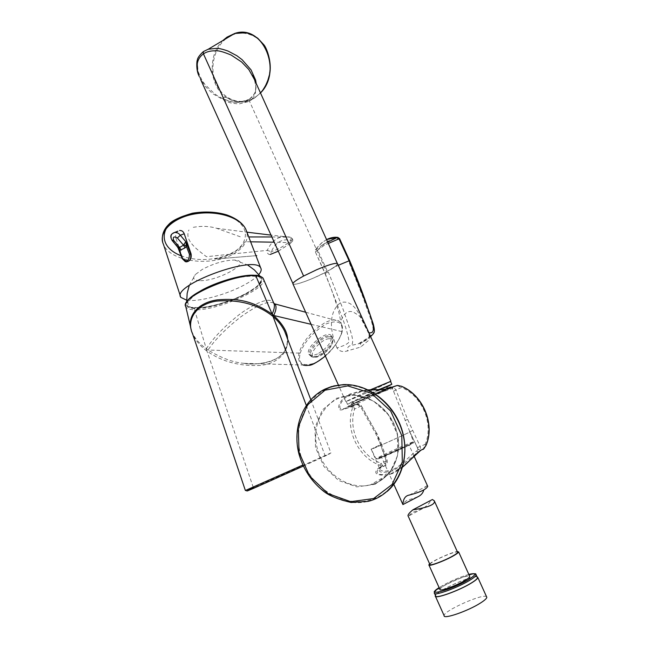 <?xml version="1.0" encoding="UTF-8"?>
<svg xmlns="http://www.w3.org/2000/svg" width="649" height="649" viewBox="0 0 649 649"><rect width="100%" height="100%" fill="white"/><g stroke="black" fill="none" stroke-linecap="round" stroke-linejoin="round"><path stroke-width="0.49" stroke-dasharray="3.25 2.43" d="M439.908 589.406C440.038 588.619 441.596 587.321 444.589 585.512C452.678 580.563 468.391 574.673 469.625 576.166M477.307 577.196C474.622 573.927 434.871 591.645 435.584 595.79M477.145 576.831C472.285 575.006 437.256 590.614 435.422 595.425M486.563 596.747C483.627 592.975 443.202 610.977 444.119 615.633M429.63 563.867C433.216 560.452 452.296 551.942 457.261 551.545M429.873 564.419C430.027 563.77 431.504 562.634 434.311 561.012C441.904 556.55 456.466 550.936 457.504 552.088M422.41 508.686L408.229 516.215L412.44 512.483L422.41 508.686C426.636 506.236 429.468 503.446 430.895 500.314M293.04 284.148C295.473 284.846 302.434 282.753 313.921 277.886L326.569 271.801C334.584 267.445 338.186 264.695 337.366 263.567C335.939 261.847 316.72 268.897 303.61 276.044C295.757 280.352 292.277 283.037 293.161 284.084C294.808 285.738 313.605 278.802 326.569 271.801L335.444 266.374L337.675 263.94M254.351 79.34L256.071 87.461L255.308 93.399C254.457 96.19 252.753 98.575 250.198 100.571L249.427 101.098L326.569 271.801M199.227 76.517L205.141 86.244L212.41 93.521L226.793 101.755L231.774 103.199L238.937 103.962L248.616 101.585L249.427 101.098L249.257 99.329L239.002 102.323C235.644 102.404 232.52 102.031 229.632 101.203L222.704 98.656L217.301 95.663L214.616 93.813L204.987 84.524L201.539 79.47L198.042 71.398L197.288 61.517C197.945 57.299 200.022 53.94 203.518 51.449M223.272 40.181C207.299 54.484 209.027 86.236 226.071 97.285L226.087 97.293C235.368 103.394 244.892 103.597 254.676 97.918L260.492 92.977M249.257 99.329C252.274 97.245 254.286 94.738 255.292 91.801L256.201 83.445M227.036 37.123L227.612 37.585C240.982 28.248 259.495 34.186 266.747 50.508C274.162 66.62 268.426 88.791 254.724 97.512C241.047 106.29 223.28 99.759 216.239 84.078C208.978 68.453 214.105 46.809 227.483 37.666M336.945 347.872C330.698 333.391 327.299 312.631 340.547 302.694C354.938 298.394 361.152 318.708 368.372 332.345C369.898 335.655 370.238 338.113 369.403 339.711L360.625 347.069L345.576 351.393C341.893 352.034 339.013 350.866 336.945 347.872C344.221 345.771 348.27 343.71 349.081 341.682C348.042 335.038 345.82 327.145 342.404 317.994L325.198 273.383L315.333 251.828L324.07 245.411L328.305 243.448M370.409 389.789L345.82 401.561L365.931 393.116L390.56 381.507M370.603 336.539L362.385 342.177L358.289 343.865L351.141 345.43C348.115 346.055 346.964 347.929 347.702 351.028M370.384 336.044L368.494 337.675L368.754 340.717M327.713 242.15L323.802 243.983L315.446 249.979L315.333 251.828L324.898 273.318L327.899 272.418L317.832 250.336C324.062 242.207 331.071 238.37 338.859 238.832L349.032 261.141L348.675 261.36L363.586 298.718C366.993 310.327 374.96 325.863 372.972 334.227L372.145 335.079M327.899 272.418L328.41 272.166L343.134 309.427L348.57 325.295C350.679 331.988 354.914 342.477 351.141 345.43M326.536 239.611L322.001 242.677L317.377 247.326L315.487 249.873L315.414 251.739L317.832 250.336L315.933 249.192L317.207 247.464L321.588 242.937L326.561 239.595M339.573 238.572L338.859 238.832L338.072 237.437M315.487 249.873L315.933 249.192M368.9 332.783L368.364 332.775L361.201 318.7C360.86 317.004 358.102 314.757 352.942 311.942C344.124 308.9 339.622 322.423 341.236 323.9L339.151 313.532C339.395 313.921 335.127 299.035 330.3 286.663L324.898 273.31C325.579 272.215 328.54 270.325 333.773 267.648L338.283 265.279M368.551 337.561C369.395 337.188 369.33 335.59 368.364 332.775L368.372 332.345M370.433 389.781L346.185 401.398C347.507 401.577 389.749 382.569 390.528 381.442M378.74 389.676C363.975 396.125 345.398 404.838 347.499 404.311L386.731 386.991M379.121 389.676L354.776 401.204L386.601 386.707M385.579 389.14L387.396 388.475C389.952 387.851 354.678 403.783 353.551 403.767C351.052 404.465 378.148 392.085 385.579 389.14M360.576 400.36L380.476 392.499L380.809 391.436L359.27 398.94L360.576 400.36L362.54 399.508M358.767 401.26L358.751 401.26C354.289 403.28 351.466 404.935 350.29 406.225L350.33 406.866L357.769 404.416L361.25 405.925L376.525 433.134L380.671 444.565L371.179 449.181C368.429 450.99 409.203 432.761 409.884 431.877L392.426 388.459L380.476 392.499M404.359 447.38L381.588 457.204L404.359 447.38M417.713 496.866L406.988 500.403C404.262 502.172 402.907 503.559 402.924 504.565L402.948 504.549M427.561 485.963L427.237 485.825C426.174 485.695 425.006 487.115 423.756 490.084M392.71 470.882C382.196 473.381 377.84 472.61 379.624 468.57L371.187 449.197C368.437 450.998 409.211 432.769 409.884 431.885L413.762 442.61L377.037 458.997L375.958 458.665C374.027 460.068 395.671 450.731 407.467 445.052L413.867 441.75C415.482 440.476 394.057 449.741 382.431 455.322L375.958 458.665L371.187 449.173L380.679 444.573L386.431 460.879L385.652 463.24L381.239 466.201L379.462 468.473C380.428 471.515 384.776 471.928 392.507 469.714L392.71 470.882C402.591 464.773 410.622 458.721 416.796 452.751L420.909 450.292L420.211 446.488L407.645 419.441L395.963 390.025L393.537 387.055L380.809 391.436L386.09 388.994L396.726 385.563L393.537 387.055L392.385 388.443M416.553 451.144L417.988 451.939L420.049 450.69L418.175 449.359L409.827 431.836L418.183 449.359L416.553 451.144C411.782 453.456 401.861 465.82 392.507 469.714M351.417 394.178C340.295 398.624 336.498 410.728 343.102 408.878L353.186 405.666L354.581 409.024L352.277 408.708L352.334 406.59L342.25 409.779C335.192 411.726 338.835 398.486 350.517 393.862L351.417 394.178C360.974 389.035 377.426 390.414 384.889 389.303L353.243 403.621L349.657 405.82L349.795 406.607L357.348 403.54L392.045 387.526L378.116 393.367M349.925 406.615L348.188 406.525C349.178 404.976 352.869 402.445 359.27 398.94M397.131 385.498L401.455 387.469L401.439 386.244M393.513 391.087L401.455 387.469C422.215 395.736 434.108 424.211 425.119 444.403L423.27 449.295L418.5 452.02C412.423 458.908 403.719 465.909 392.377 473.032L402.599 467.085M361.25 405.925L354.581 409.024C347.759 429.589 360.568 455.979 381.077 463.248L382.991 466.461L379.624 468.57L385.441 465.406L386.179 461.05L380.517 444.638L375.706 433.597L360.349 406.404L356.536 404.14C350.403 406.461 347.621 407.256 348.188 406.525L342.25 409.779M381.239 466.201L380.712 467.84L377.986 469.268C375.114 474.687 379.908 475.944 392.377 473.032M417.421 447.623L425.119 444.403L425.995 445.271M418.183 449.359L420.836 450.349L423.14 449.384M392.045 473.665L387.193 475.222L370.303 484.925L375.463 483.237C392.961 476.147 402.656 453.594 396.685 432.08C390.868 410.533 370.644 394.478 351.433 395.273C370.871 394.405 391.12 410.468 396.912 431.909C402.859 453.326 393.205 475.928 375.528 483.197L370.303 484.925C347.669 490.668 321.912 471.693 316.769 446.342C311.171 421.047 327.664 396.02 351.433 395.273L365.395 390.106L368.145 389.895L350.517 393.862M402.761 466.956C397.229 471.101 393.667 473.332 392.093 473.632L387.193 475.222C376.193 475.49 373.143 473.267 378.051 468.537L381.782 466.566L379.9 465.26C358.524 457.659 345.179 430.149 352.277 408.708M357.769 404.416L356.536 404.14L352.334 406.59M376.525 433.134L361.347 405.844C360.593 404.457 359.084 403.865 356.796 404.059L350.33 406.866M386.431 460.879L381.077 463.248L379.9 465.26M385.652 463.24L385.287 465.495L381.782 466.566M255.292 275.273L255.049 275.354C266.577 277.48 264.021 283.459 247.374 293.291C231.644 301.882 207.672 308.867 194.951 308.518C187.561 308.234 184.884 306.02 186.912 301.89M246.855 293.259C238.297 297.932 221.715 304.543 203.372 307.683L190.36 307.318L187.561 302.669C190.555 298.426 195.098 294.565 201.174 291.093C207.518 287.612 216.604 283.881 228.432 279.897C241.826 276.425 252.153 275.419 259.397 276.872C261.904 280.043 260.476 283.775 255.098 288.067L246.855 293.259M325.344 356.009C334.243 347.58 339.792 339.459 341.982 331.631L341.934 331.582C342.753 326.877 341.869 323.462 339.289 321.344C336.36 319.073 331.647 319.478 325.133 322.553C311.431 331.266 302.702 341.455 298.946 353.105L208.021 350.022L206.285 348.87C198.229 342.769 193.224 336.409 191.252 329.781L192.55 333.74C195.398 340.238 200.217 346.047 207.023 351.182L208.021 350.022C215.014 339.646 225.82 328.678 240.446 317.118C256.915 305.265 268.013 300.568 273.724 303.018M286.314 335.663C290.849 348.505 281.082 363.034 260.679 365.403C239.919 366.482 222.039 361.744 207.023 351.182L194.53 309.776C216.206 311.049 266.577 288.943 263.672 279.565M185.549 305.801L185.776 306.628C186.725 308.583 189.646 309.63 194.53 309.776L194.951 308.518M302.815 465.049L245.379 490.506C246.798 490.49 243.878 492.615 254.148 487.537L310.871 461.885C330.511 453.205 335.038 451.371 324.451 456.385L303.302 466.104M317.604 353.989L312.461 355.611L308.827 354.2C304.43 347.759 327.988 328.719 331.363 336.004C332.077 341.861 327.494 347.856 317.604 353.989M300.163 353.307C304.048 342.266 312.631 332.491 325.903 323.989C338.234 319.47 343.499 322.318 341.707 332.523C338.08 343.865 329.278 353.989 315.292 362.896C302.75 367.01 297.713 363.813 300.163 353.307L299.019 353.145C297.713 359.124 299.084 363.083 303.132 365.03L303.132 365.03C304.097 365.557 305.939 365.655 308.664 365.314M341.982 331.631L341.707 332.523M305.671 312.242L339.289 321.344C342.161 323.689 343.086 327.258 342.072 332.077M310.782 399.654L330.917 452.937L254.157 487.537L253.094 486.896L207.023 351.182M306.271 405.349L324.849 455.046L324.451 456.385M206.285 348.87C213.529 337.512 225.114 325.62 241.039 313.183C258.659 301.16 269.457 297.542 273.424 302.329M287.621 339.086C288.286 347.588 284.075 354.37 274.981 359.441C268.37 363.205 254.092 364.981 244.178 363.343L244.154 363.343C233.462 362.564 221.423 358.126 208.021 350.022M311.09 324.313L341.942 331.59M329.067 338.713C320.387 339.094 306.831 356.05 314.473 357.072C319.462 358.491 331.89 348.481 332.661 342.404C333.034 339.768 331.842 338.535 329.067 338.713M200.436 280.692C218.048 281.058 251.341 262.512 236.585 260.265L234.581 260.046C224.708 260.184 213.951 263.307 202.293 269.408L195.341 274.543C192.072 278.526 193.767 280.579 200.436 280.692M178.248 248.38L177.469 246.953M186.279 261.888L182.888 258.708L176.057 238.605L172.293 240.008L172.245 240.633M185.582 261.734L182.377 258.675L177.664 246.49L172.293 240.008C170.695 237.08 170.955 234.768 173.088 233.072M182.888 258.708L182.377 258.675M176.057 238.605C175.165 235.53 175.782 233.048 177.907 231.158M162.672 242.077L163.443 244.332C169.876 261.377 210.268 267.502 233.827 253.808C244.373 247.399 248.705 240.114 246.831 231.936M186.669 300.203C198.716 302.239 227.385 294.427 245.2 284.449C251.463 280.985 255.99 277.683 258.781 274.543M193.297 227.337C201.547 225.803 209.311 226.12 216.588 228.286L240.763 236.958M271.866 236.966L290.225 237.185C280.019 234.954 272.369 239.343 267.283 250.352L206.455 256.704C197.182 249.476 184.081 240.706 188.924 229.941M250.628 241.809L244.924 241.744C239.708 250.465 229.616 256.233 214.657 259.065L256.736 255.641M214.657 259.065L255.982 255.706M270.244 254.457L269.449 254.522C267.615 253.962 266.893 252.566 267.283 250.352L271.241 251.698C275.711 242.028 282.437 238.264 291.409 240.414C285.106 245.557 278.38 249.321 271.241 251.698L270.373 254.424M278.283 251.171L291.766 242.523C293.421 240.325 293.032 238.581 290.574 237.299L290.557 237.299C292.796 238.727 293.056 240.528 291.336 242.71L274.227 242.207M278.299 251.212L291.766 242.523L290.574 237.299L271.022 235.108M468.829 574.406C458.348 577.553 448.443 581.966 439.122 587.645C448.443 581.966 458.348 577.553 468.821 574.397M434.53 593.437L434.319 592.975C433.621 589.041 471.701 571.85 475.79 574.251M254.676 97.918L254.724 97.512M362.385 342.177L361.59 342.761C360.365 343.272 360.041 344.708 360.625 347.069M323.802 243.983L324.07 245.411M349.657 260.638L349.032 261.141M390.609 387.129L357.729 402.226C348.829 406.014 347.986 406.16 355.206 402.664L384.833 389.311M350.29 406.225L349.933 406.891M407.264 446.196L384.451 456.45C375.657 460.068 375.382 459.873 383.616 455.849C400.474 447.786 424.519 437.929 407.264 446.196M418.5 452.02L419.798 451.193M405.073 420.479L407.645 419.441M409.827 431.836L412.569 430.628M375.081 484.284L389.765 472.999L397.788 455.152L397.383 434.327L388.581 414.865L373.24 400.79L354.589 394.917L336.458 398.259L322.375 409.949L314.976 427.569L315.552 447.696L323.948 466.526L338.608 480.503L356.812 486.888L375.081 484.284M326.017 389.368C350.809 377.15 385.522 392.085 398.908 422.085C412.667 451.923 400.839 488.056 374.895 498.335C349.138 509.067 316.444 492.713 304.008 464.213C291.214 435.868 301.014 401.155 326.017 389.368M387.153 491.455C381.531 496.274 375.179 499.584 368.08 501.377C342.907 507.672 314.084 490.847 302.645 464.295C291.003 437.832 298.378 405.771 319.981 391.907M380.679 444.573L381.596 444.232L376.712 433.053L375.706 433.597M378.051 468.537L385.441 465.406C386.836 464.976 387.445 463.394 387.258 460.66L381.596 444.232L380.517 444.638M313.483 356.78C321.474 356.617 335.744 341.772 332.369 337.18L328.556 335.752C320.484 336.133 306.515 350.72 309.841 355.36L313.483 356.78M328.962 336.815C319.389 337.261 304.397 355.952 312.794 357.12C318.278 358.727 332.093 347.613 332.937 340.887C333.359 337.975 332.028 336.62 328.962 336.815M252.85 275.2L260.736 277.123C263.713 280.774 259.105 286.031 246.904 292.902C225.081 305.225 187.918 312.623 186.936 304.397C186.433 300.885 191.074 296.325 200.841 290.703M231.555 217.318C255.698 229.657 242.977 248.21 232.748 252.412C225.235 257.296 202.926 263.697 181.136 255.828M435.479 596.407L435.26 595.928M292.894 283.499L293.161 284.084M222.656 98.632C231.166 103.24 240 103.491 249.159 99.386C257.182 91.947 256.704 90.033 254.335 79.3M198.854 75.568L200.582 79.381M226.087 97.293C223.499 97.504 222.356 97.853 222.664 98.332L222.704 98.656M260.5 93.002L254.724 97.885C247.099 103.589 237.55 103.386 226.071 97.285M345.82 401.561L338.9 386.163M371.398 335.793L357.997 344.027L361.59 342.761C361.12 343.094 367.375 340.165 368.494 337.675M347.499 404.311L346.185 401.398M353.551 403.767L352.74 401.95M392.426 388.459L391.745 387.234M414.046 456.101L409.008 444.971M393.829 484.381L381.588 457.204M409.341 495.057L427.237 485.825M423.562 449.116L420.909 450.292C418.654 450.219 417.494 449.327 417.429 447.632L409.568 431.301M342.047 332.15C339.833 339.622 332.613 350.022 325.376 356.082M191.252 329.773L190.514 326.625M244.178 363.343L303.132 365.03M244.154 363.343C254.035 365.525 276.961 362.726 283.686 352.261C287.345 346.136 288.221 340.595 286.306 335.638M308.827 354.2L312.81 357.12L314.473 357.072M331.363 336.004L332.369 337.18L332.661 342.404M234.581 260.046L247.634 265.003M260.03 276.149L260.736 277.123C263.745 281.066 259.138 286.436 246.92 293.234C225.089 305.444 188.186 313.102 186.936 304.397L186.717 301.72M189.265 285.349L195.341 274.543M180.43 296.171L180.82 297.356M216.863 228.326L246.92 232.172"/><path stroke-width="0.97" d="M469.625 576.166L469.779 576.499C469.673 577.253 468.172 578.51 465.276 580.279C456.507 585.722 439.122 591.945 439.908 589.406L428.989 565.141M434.53 593.437L435.584 595.79C434.465 599.425 458.973 590.704 471.279 583.005C475.311 580.522 477.396 578.746 477.526 577.675L477.307 577.196M435.422 595.425L435.26 595.928C434.124 599.619 459.013 590.768 471.515 582.948C475.603 580.425 477.713 578.624 477.851 577.537L477.145 576.831M435.479 596.407L444.119 615.633C443.121 619.649 468.156 611.009 480.576 602.953C484.641 600.366 486.718 598.475 486.807 597.291L486.563 596.747M457.261 551.545L458.64 551.91C458.502 552.583 456.969 553.767 454.057 555.471C445.214 560.72 427.951 567.129 428.859 564.865L429.63 563.867M457.504 552.088L457.626 552.356C457.488 552.972 456.06 554.084 453.343 555.674C445.109 560.558 429.038 566.528 429.873 564.419L408.229 516.215M430.895 500.314L432.421 499.511L434.286 500.809C436.071 505.555 422.093 508.427 412.878 509.83C408.975 513.075 407.418 515.233 408.197 516.288M303.602 276.036L203.445 53.851C206.893 51.563 211.217 50.565 216.433 50.865C218.672 50.517 223.572 51.912 231.133 55.043L241.606 61.963L248.802 69.516L254.351 79.34M256.201 83.445L255.601 80.07L251.025 69.841L242.109 59.7L236.909 55.749L228.091 51.084C222.631 49.162 218.794 48.253 216.579 48.359L208.215 49.235L203.364 51.579L203.299 53.948C199.819 56.552 197.815 59.87 197.264 63.902L197.393 70.262L199.227 76.517M260.492 92.977C283.013 70.757 262.521 23.486 234.687 33.472L227.036 37.123L223.272 40.181M260.5 93.002C265.23 87.599 268.37 80.752 269.935 72.445C271.615 61.006 266.488 47.312 263.616 44.489L257.734 38.218C253.288 35.241 249.224 33.415 245.541 32.75L234.687 33.472L208.264 49.219M337.675 263.94L337.48 263.502C335.176 262.772 328.24 264.857 316.688 269.733L303.586 276.052C295.676 280.384 292.164 283.086 293.04 284.148L338.9 386.163M390.56 381.507L370.409 389.789M370.603 336.539L372.047 335.152L370.384 336.044M372.948 334.251L372.047 335.152M338.072 237.437L326.958 239.4M327.713 242.15L337.237 237.518M337.423 237.85L339.005 238.832L328.305 243.448M338.283 265.279L349.641 260.59L339.573 238.572L339.005 238.832L349.065 260.647L365.833 302.913C370.709 316.98 378.375 334.284 368.9 332.783M390.528 381.442L370.433 389.781M386.731 386.991L391.818 384.281L378.74 389.676M386.601 386.707L379.121 389.676M393.829 484.381L402.924 504.565C403.143 505.409 402.137 496.225 409.341 495.057C420.219 492.242 426.352 489.338 427.74 486.352L427.561 485.963M423.756 490.084C422.961 493.118 420.95 495.382 417.713 496.866L402.948 504.549M391.745 387.234C390.106 387.275 392.872 386.041 384.889 389.303L387.323 388.946C383.048 389.66 376.663 389.976 368.161 389.895C374.311 389.627 386.909 389.757 386.755 388.848L397.383 385.417L387.323 388.946M401.439 386.244L397.131 385.498M402.599 467.085L420.641 450.398L423.975 448.589L425.841 445.628C435.236 424.56 422.807 394.819 401.147 386.204L397.983 385.522M425.995 445.271L425.995 445.465C435.365 424.373 423.01 394.787 401.277 386.179L401.147 386.204M423.14 449.384L423.975 448.589M186.912 301.89C191.309 291.32 237.648 273.302 255.049 275.354M302.815 465.049L245.379 490.506L192.55 333.74C186.385 320.744 194.797 304.624 216.271 301.128C238.994 299.262 257.921 304.373 273.042 316.461L273.651 315.479L272.126 314.14L273.042 316.461C278.234 321.06 282.096 325.993 284.635 331.274L286.314 335.663M263.672 279.565L263.137 278.316C262.107 276.928 259.77 276.093 256.144 275.809C234.946 273.245 178.946 297.713 185.776 306.628L190.514 326.625M303.302 466.104L254.797 487.797C244.413 492.291 244.243 492.193 254.278 487.496M303.132 365.03C308.673 366.709 316.079 363.708 325.344 356.009M191.212 329.651C187.066 317.353 196.574 302.832 217.147 299.895C239.432 297.948 253.71 301.631 272.126 314.14L255.617 275.298C258.278 275.03 262.853 277.277 263.137 278.316L274.235 304.203C274.754 306.677 274.048 309.995 272.126 314.14M273.042 316.461L306.271 405.349M273.424 302.329L274.235 304.203L275.111 304.446L273.724 303.018M287.621 339.086C287.41 331.866 282.753 323.997 273.651 315.479C276.336 310.052 276.742 306.19 274.86 303.902L305.671 312.242M273.651 315.479L311.09 324.313M172.245 240.633L177.396 246.855L178.848 247.456L179.513 250.587L177.469 246.953M178.848 247.456L179.586 247.464L173.599 240.227C172.642 236.869 173.9 236.122 177.364 237.996L180.3 235.246L184.219 233.754L191.09 253.937C191.698 258.651 190.1 261.304 186.279 261.888M181.168 250.133L179.586 247.464L183.497 245.16L185.079 247.837L186.417 246.539L183.837 244.519L185.801 241.688L186.417 246.539L189.435 254.278C189.257 261.141 186.944 262.48 182.507 258.31L179.513 250.587L185.079 247.837M173.088 233.072L174.597 232.496C172.293 233.713 168.894 234.597 172.163 240.544L173.599 240.227M177.907 231.158L174.597 232.496C176.869 232.293 178.775 233.21 180.3 235.246L185.801 241.688L190.563 253.913C191.439 259.162 189.711 261.766 185.371 261.717L182.215 258.627L182.507 258.31M177.364 237.996L183.497 245.16L183.837 244.519M189.435 254.278L191.09 253.937M179.546 230.492C181.728 230.338 183.286 231.425 184.219 233.754M246.831 231.936L245.728 229.081C240.041 217.537 217.715 210.146 195.195 213.862C172.334 217.529 157.772 232.585 163.443 244.332L180.43 296.171M258.781 274.543C261.125 271.826 261.758 269.595 260.663 267.867C254.903 254.489 170.971 285.495 180.82 297.356L186.669 300.203M248.754 236.934L271.866 236.966M255.982 255.706L256.736 255.641M274.227 242.207L250.628 241.809M278.299 251.212L270.333 254.432L278.283 251.171M468.894 579.362C476.82 574.235 476.796 572.588 468.829 574.406C479.798 572.783 474.07 574.616 476.252 574.852C476.106 575.914 474.021 577.675 469.99 580.149C457.675 587.824 433.183 596.569 434.319 592.975C435.73 590.46 430.839 594.37 439.113 587.637C423.367 597.575 452.02 589.795 468.894 579.362M475.79 574.251L477.526 577.675M372.972 334.227L372.972 334.227C373.248 332.734 375.714 333.854 373.313 324.2L366.206 303.172C361.809 290.565 356.285 276.369 349.641 260.59L349.657 260.638M384.833 389.311L390.609 387.129M419.798 451.193L420.641 450.398M319.981 391.907L325.076 389.059L331.371 386.617L343.483 384.606C369.922 383.445 397.407 406.728 403.483 436.469C409.827 466.169 393.391 495.365 368.08 501.377L351.068 502.472C338.535 499.487 329.505 495.852 323.965 491.553C311.682 481.874 303.334 469.349 298.938 453.984C292.091 427.683 303.01 399.606 325.003 389.108L333.943 385.92L343.483 384.606C366.247 383.681 390.146 400.246 399.995 424.357C409.917 448.435 404.359 476.682 387.153 491.455M325.027 390.203L347.775 385.904L371.269 393.237L390.657 410.995L401.804 435.625L402.307 461.95L392.142 484.446L373.613 498.554L350.655 501.685L327.859 493.532L309.541 475.936L299.043 452.321L298.272 427.099L307.456 404.968L325.027 390.203M255.292 275.273L244.543 275.882C231.214 278.186 218.267 282.299 205.701 288.205C197.199 292.342 189.378 298.134 188.259 299.749C186.158 302.069 185.257 304.089 185.549 305.801M200.841 290.703C215.906 282.104 240.592 274.795 252.85 275.2M181.136 255.828C156.782 246.133 162.794 226.89 173.672 221.139C180.706 215.127 207.209 206.893 231.555 217.318M486.807 597.291L477.851 577.537M458.64 551.91L469.779 576.499M457.626 552.356L434.286 500.809M432.421 499.511L412.878 509.83M337.302 263.405L252.558 75.357M200.622 79.462L292.894 283.499M208.215 49.235L203.364 51.579C199.478 55.197 197.483 58.021 197.369 60.049C196.679 60.69 196.047 70.124 198.854 75.568M252.566 75.389L254.335 79.3M390.852 381.19L337.48 263.502M372.145 335.079L371.398 335.793M326.561 239.595C330.398 237.68 334.097 236.934 337.65 237.372L339.573 238.572M391.818 384.281L390.495 381.352M387.315 388.289L386.577 386.65M427.74 486.352L414.046 456.101M425.979 445.498L423.562 449.116M402.761 466.956C408.578 462.12 415.595 454.341 415.814 454.365L418.5 452.02M325.376 356.082C316.809 362.604 311.236 365.687 308.664 365.314M286.306 335.638L310.782 399.654M247.634 265.003L254.4 269.952L260.03 276.149M186.717 301.72L187.155 293.405L189.265 285.349M182.207 258.602L178.248 248.38M162.672 242.077C161.487 235.546 163.467 229.705 168.626 224.562C171.985 220.628 179.911 216.847 192.388 213.221C204.735 211.185 216.222 211.752 226.866 214.933C236.487 218.494 242.767 223.215 245.728 229.081L260.663 267.867M246.92 232.172L271.022 235.108"/></g></svg>
